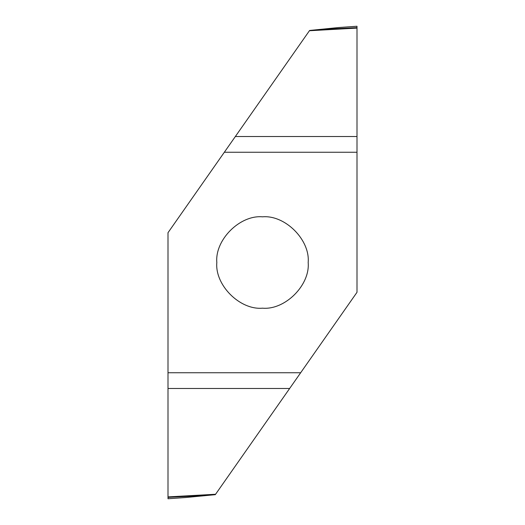 <?xml version="1.0" encoding="UTF-8"?>
<svg xmlns="http://www.w3.org/2000/svg" width="525" height="525" viewBox="0 0 525 525"><rect width="100%" height="100%" fill="white"/><g stroke="black" fill="none" stroke-linecap="round" stroke-linejoin="round"><path stroke-width="0.79" d="M262.5 308.175C239.899 310.216 214.784 285.101 216.825 262.5C214.784 239.899 239.899 214.784 262.5 216.825C285.101 214.784 310.216 239.899 308.175 262.5C310.216 285.101 285.101 310.216 262.5 308.175M357 28.101L356.98 26.25L338.979 27.51L309.612 30.463L357 28.101L357 136.526L235.344 136.526L168 232.706L168 496.899L215.578 494.261L357 292.294L357 152.25L224.332 152.25M356.882 28.107L309.422 30.739L235.344 136.526M356.98 26.25L338.979 27.51M357 152.25L357 136.526M168 496.899L168.02 498.75L186.021 497.49L215.296 494.668L215.578 494.261M168.02 498.75L186.021 497.49M168 372.75L300.668 372.75M357 27.635L320.381 29.459M215.388 494.537L168.118 496.893M168 497.365L204.619 495.541M168 388.474L289.656 388.474"/></g></svg>
